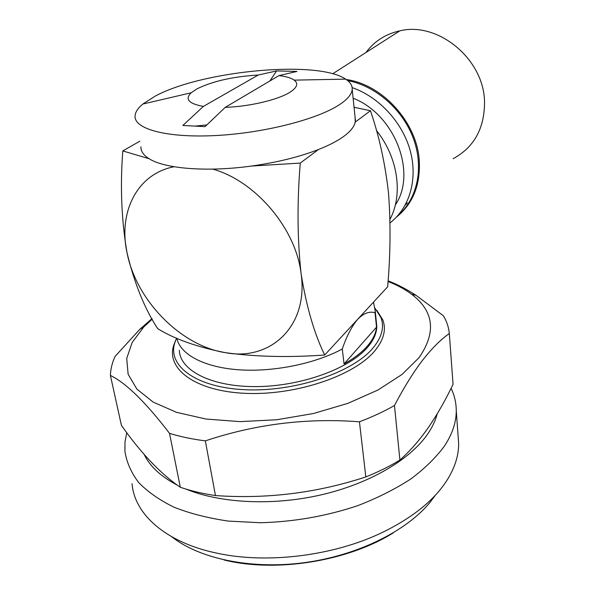 <?xml version="1.0" encoding="UTF-8"?>
<svg xmlns="http://www.w3.org/2000/svg" width="595" height="595" viewBox="0 0 595 595"><rect width="100%" height="100%" fill="white"/><g stroke="black" fill="none" stroke-linecap="round" stroke-linejoin="round"><path stroke-width="0.89" d="M393.273 532.852C348.231 561.189 275.954 572.933 223.98 559.947M458.098 435.845L458.656 443.558C458.723 455.272 454.997 467.261 447.462 479.533C434.655 499.993 412.662 517.769 381.484 532.86C333.103 556.005 266.612 564.172 216.632 553.105C165.068 542.29 134.277 513.745 132.075 483.661M451.077 388.364C454.498 395.37 456.224 402.815 456.261 410.699C456.291 422.026 452.46 433.658 444.777 445.581C436.38 457.109 425.157 468.176 411.123 478.774C395.578 488.897 377.914 497.807 358.116 505.519C326.662 516.11 294.034 521.852 260.238 522.745L228.383 521.086C208.25 518.171 190.147 513.552 174.082 507.238C159.475 500.083 147.634 491.797 138.553 482.389C131.145 472.527 126.601 462.189 124.92 451.389L124.995 442.011L126.742 432.639M437.221 413.837C435.488 420.524 432.312 427.255 427.679 434.023C410.282 459.392 370.38 483.311 321.932 494.683C273.492 505.995 220.76 503.444 186.049 489.112M428.452 427.411C437.362 414.373 445.566 400.011 453.055 384.325L449.322 333.527C440.895 339.388 432.015 348.246 422.688 360.109C413.443 372.158 404.042 387.293 394.47 405.515L399.907 460.076L402.302 457.882C411.576 449.285 420.293 439.132 428.452 427.411M399.907 460.076C389.666 466.302 378.308 471.924 365.821 476.937L359.44 421.803C306.819 417.764 255.456 424.123 205.342 440.873L215.457 495.561C266.783 499.19 316.904 492.98 365.821 476.937M215.457 495.561C202.687 493.671 190.965 490.905 180.315 487.268L169.516 433.353C145.82 402.391 126.118 383.083 110.402 375.438L121.417 425.358C140.033 451.821 158.798 471.85 177.719 485.468L180.315 487.268M388.074 280.825C396.902 284.187 406.236 289.021 416.069 295.328L443.446 315.811C446.748 321.352 448.712 327.257 449.322 333.527M388.022 281.502C397.103 285.012 404.935 289.23 411.502 294.153C434.008 311.215 436.522 332.397 419.021 357.692L402.019 374.456L377.944 390.022L347.859 403.365L313.409 413.525L276.712 419.758L240.149 421.624L206.078 419.059L176.566 412.35L153.183 402.108L136.91 389.115L128.126 374.262L126.713 358.45L132.164 342.475L143.722 327.034L152.223 319.106M376.836 310.337L382.793 319.827C386.453 329.593 383.76 339.961 374.724 350.938C354.412 375.594 296.362 395.526 246.047 393.369C195.614 391.406 166.05 369.049 173.621 345.509L175.622 340.385M375.029 308.203L380.949 317.604C384.519 327.183 381.834 337.365 372.901 348.127C352.813 372.314 295.678 391.852 246.159 389.77C196.514 387.895 167.344 366.022 174.752 342.921L176.618 338.086M376.315 321.65L376.776 326.075C376.806 333.007 373.727 340.087 367.546 347.324C349.503 368.617 301.301 386.311 256.512 386.601C211.656 387.025 179.898 370.521 179.348 350.321M344.059 363.947C354.047 358.406 361.827 352.433 367.405 346.037C372.901 339.641 375.943 333.341 376.538 327.138L344.059 363.947L342.274 349.005C314.904 363.843 272.718 372.358 238.067 369.74C203.378 367.122 179.943 354.077 176.841 338.183M342.274 349.005C346.669 336.086 351.868 326.112 357.855 319.084C363.895 313.141 369.629 311.044 375.043 312.784L376.538 327.138M373.459 302.178L375.162 310.516L375.043 312.784M355.111 117.408L355.222 122.101C354.337 126.475 350.782 131.034 344.557 135.794C338.243 140.561 329.541 145.143 318.437 149.531C299.33 156.961 276.98 162.465 251.41 166.057C206.986 172.245 164.644 168.735 149.144 158.739L122.786 150.929C120.086 186.614 121.492 220.529 127.01 252.659C134.321 283.198 144.548 308.53 157.682 328.648C174.409 339.016 197.034 347.034 225.542 352.694C255.716 356.829 288.768 357.602 324.706 355.007L387.65 286.797C390.476 254.898 390.774 223.78 388.55 193.427C385.248 163.87 379.216 136.307 370.462 110.737L354.062 107.279M389.993 219.31C403.261 194.684 398.122 157.325 376.39 130.469M395.311 205.022C417.177 173.138 394.983 114.441 353.118 98.212M390.052 222.842C409.308 208.146 417.973 179.787 410.357 151.227C402.748 122.696 379.193 96.963 352.136 87.614M397.691 215.762C417.05 199.444 424.153 168.571 413.681 139.267C403.239 109.986 376.025 85.911 347.673 80.585M396.471 217.086C412.908 203.832 420.509 185.015 419.267 160.628C417.05 122.622 382.756 84.535 346.238 79.514M453.167 158.694C474.297 147.173 484.747 128.037 484.516 101.291C483.653 58.942 437.987 21.368 399.833 30.843C385.642 33.989 374.352 41.211 365.947 52.516M355.222 122.101L370.462 110.737M122.786 150.929L139.84 141.201M149.144 158.739C143.514 155.228 140.762 151.249 140.903 146.824M341.061 103.59C320.244 118.472 266.024 132.834 216.706 135.489C167.299 138.241 133.905 129.078 135.065 115.951C135.325 112.083 137.928 108.112 142.86 104.036L154.96 96.256C202.055 70.589 317.336 59.768 345.665 79.135C350.195 82.05 352.374 85.435 352.195 89.287C351.905 93.765 348.194 98.539 341.061 103.59M203.378 106.408C188.704 103.716 184.643 99.172 191.188 92.775L196.915 88.893C212.66 81.173 233.099 76.554 258.223 75.029L203.378 106.408L182.858 125.463L205.044 126.653L225.215 107.36C249.536 106.587 278.505 99.685 290.085 92.151C297.195 87.495 298.571 83.486 294.205 80.132L345.665 79.135M324.706 355.007C314.301 333.795 306.425 306.693 301.1 273.722C297.322 238.945 297.046 202.062 300.274 163.082L318.437 149.531M300.274 163.082L251.41 166.057M174.119 166.741C136.976 173.822 118.227 212.237 127.01 252.659C136.121 300.341 180.828 345.911 225.542 352.694C270.346 361.373 308.716 326.231 301.1 273.722C296.05 228.904 255.59 180.902 212.698 169.114M269.847 80.987L276.608 70.924L258.223 75.029M276.608 70.924L296.964 71.43L278.981 75.595C286.098 76.457 291.171 77.967 294.205 80.132M278.981 75.595L225.215 107.36M195.078 126.11L206.867 124.913M394.47 405.515C383.939 411.502 372.262 416.931 359.44 421.803M205.342 440.873C192.297 439.207 180.359 436.7 169.516 433.353M110.402 375.438C110.611 369.064 112.172 362.719 115.095 356.398L139.899 329.214L151.97 318.645M435.57 494.981L429.813 502.611C406.132 531.276 357.364 555.589 304.231 562.677C251.097 569.735 199.429 558.75 171.791 536.802M177.035 484.985C160.806 476.498 149.836 466.279 144.116 454.342M456.261 410.699L458.656 443.558M411.502 294.153L416.069 295.328M174.752 342.921L173.621 345.509M380.949 317.604L382.793 319.827M375.162 310.516L376.776 326.075M373.214 302.446L373.876 303.249M399.833 30.843L332.694 73.78M407.456 202.94L405.232 205.089M191.188 92.775L142.86 104.036M352.195 89.287L355.431 120.48M143.722 327.034L139.899 329.214"/></g></svg>
